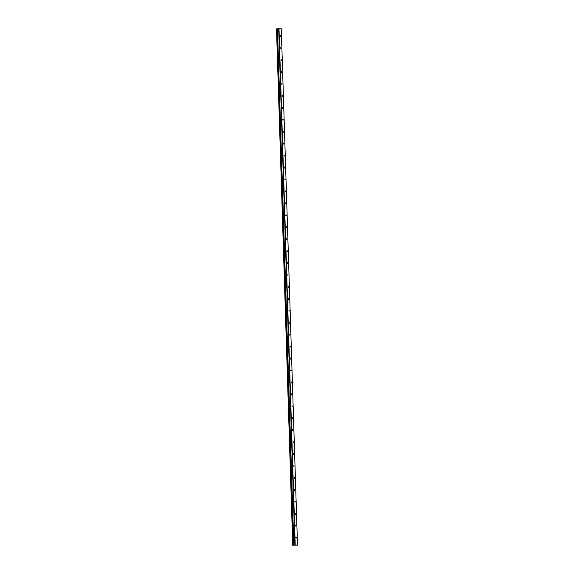 <?xml version="1.0" encoding="UTF-8"?>
<svg xmlns="http://www.w3.org/2000/svg" width="574" height="574" viewBox="0 0 574 574"><rect width="100%" height="100%" fill="white"/><g stroke="black" fill="none" stroke-linecap="round" stroke-linejoin="round"><path stroke-width="0.86" d="M293.701 545.128L277.479 28.786L293.845 545.156L292.718 545.2L297.504 545.135L281.282 28.793L279 28.7L277.479 28.786L293.723 545.128L297.504 545.135M293.493 545.164L277.264 28.822L276.862 28.829L276.496 28.858L292.718 545.2M280.672 36.219L280.406 36.729L280.342 35.688L280.672 36.219M281.045 48.159L280.786 48.668L280.449 48.137L280.715 47.628L281.045 48.159M281.425 60.098L281.16 60.607L281.088 59.567L281.425 60.098M281.798 72.037L281.533 72.546L281.468 71.499L281.798 72.037M282.171 83.976L281.913 84.486L281.576 83.948L281.841 83.438L282.171 83.976M282.552 95.915L282.286 96.425L282.214 95.377L282.552 95.915M282.925 107.855L282.659 108.364L282.595 107.316L282.925 107.855M283.298 119.794L283.032 120.303L282.702 119.765L282.968 119.256L283.298 119.794M283.671 131.726L283.413 132.242L283.075 131.704L283.341 131.195L283.671 131.726M284.051 143.665L283.786 144.174L283.714 143.134L284.051 143.665M284.424 155.604L284.159 156.114L284.094 155.073L284.424 155.604M284.797 167.543L284.539 168.053L284.202 167.522L284.467 167.012L284.797 167.543M285.178 179.483L284.912 179.992L284.84 178.952L285.178 179.483M285.551 191.422L285.285 191.931L285.221 190.891L285.551 191.422M285.924 203.361L285.658 203.87L285.594 202.823L285.924 203.361M286.297 215.3L286.039 215.81L285.701 215.272L285.967 214.762L286.297 215.3M286.677 227.239L286.412 227.749L286.34 226.701L286.677 227.239M287.05 239.179L286.785 239.688L286.72 238.641L287.05 239.179M287.423 251.118L287.165 251.627L286.828 251.089L287.093 250.58L287.423 251.118M287.804 263.05L287.538 263.559L287.466 262.519L287.804 263.05M288.177 274.989L287.911 275.498L287.847 274.458L288.177 274.989M288.55 286.928L288.292 287.438L287.954 286.907L288.22 286.397L288.55 286.928M288.93 298.867L288.665 299.377L288.593 298.337L288.93 298.867M289.303 310.807L289.038 311.316L288.966 310.276L289.303 310.807M289.676 322.746L289.411 323.255L289.081 322.724L289.346 322.208L289.676 322.746M290.049 334.685L289.791 335.194L289.454 334.656L289.719 334.147L290.049 334.685M290.43 346.624L290.164 347.134L290.092 346.086L290.43 346.624M290.803 358.563L290.537 359.073L290.473 358.025L290.803 358.563M291.176 370.503L290.918 371.012L290.58 370.474L290.846 369.965L291.176 370.503M291.556 382.435L291.291 382.951L291.219 381.904L291.556 382.435M291.929 394.374L291.664 394.883L291.592 393.843L291.929 394.374M292.302 406.313L292.037 406.822L291.972 405.782L292.302 406.313M292.675 418.252L292.417 418.762L292.08 418.231L292.345 417.721L292.675 418.252M293.056 430.191L292.79 430.701L292.718 429.661L293.056 430.191M293.429 442.131L293.163 442.64L293.099 441.6L293.429 442.131M293.802 454.07L293.544 454.579L293.206 454.041L293.472 453.532L293.802 454.07M294.182 466.009L293.917 466.519L293.845 465.471L294.182 466.009M294.555 477.948L294.29 478.458L293.96 477.92L294.225 477.41L294.555 477.948M294.928 489.887L294.663 490.397L294.598 489.349L294.928 489.887M295.301 501.827L295.043 502.336L294.706 501.798L294.971 501.289L295.301 501.827M295.682 513.759L295.416 514.275L295.345 513.228L295.682 513.759M296.055 525.698L295.789 526.207L295.725 525.167L296.055 525.698M296.428 537.637L296.17 538.147L295.832 537.616L296.098 537.106L296.428 537.637M294.964 545.185L295.352 545.178M277.443 28.8L293.673 545.142L277.479 28.793M276.862 28.829L293.084 545.171L276.876 28.829M295.23 545.042L279 28.7M294.892 545.049L278.663 28.707M292.754 545.192L276.532 28.851M293.407 545.164L277.185 28.822M293.364 545.164L277.134 28.822"/></g></svg>
